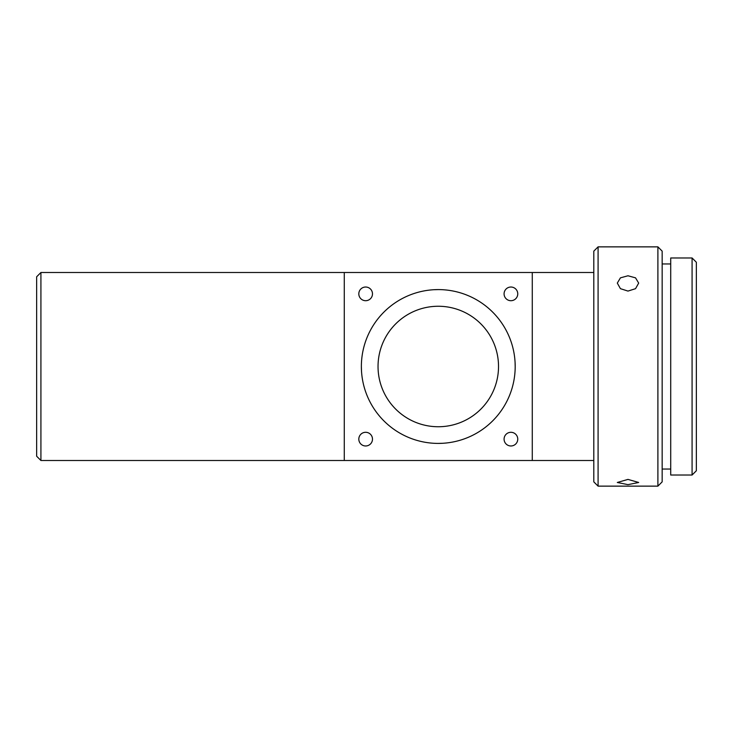 <?xml version="1.0" encoding="UTF-8"?>
<svg xmlns="http://www.w3.org/2000/svg" width="733" height="733" viewBox="0 0 733 733"><rect width="100%" height="100%" fill="white"/><g stroke="black" fill="none" stroke-linecap="round" stroke-linejoin="round"><path stroke-width="1.1" d="M504.084 439.131A6.835 6.835 0 0 0 510.919 445.976A6.835 6.835 0 0 0 517.755 439.131A6.835 6.835 0 0 0 510.919 432.296A6.835 6.835 0 0 0 504.084 439.131M438.279 289.59C452.059 290.405 452.059 290.405 438.279 289.59L434.092 289.709M361.369 366.5A76.91 76.91 0 0 0 438.279 443.41A76.91 76.91 0 0 0 515.189 366.5A76.91 76.91 0 0 0 438.279 289.59A76.91 76.91 0 0 0 361.369 366.5C362.184 352.72 362.184 352.72 361.369 366.5L361.488 370.687M515.189 366.5L515.079 362.404M372.483 293.869A6.835 6.835 0 0 1 365.648 300.704A6.835 6.835 0 0 1 358.813 293.869A6.835 6.835 0 0 1 365.648 287.024A6.835 6.835 0 0 1 372.483 293.869M517.755 293.869A6.835 6.835 0 0 1 510.919 300.704A6.835 6.835 0 0 1 504.084 293.869A6.835 6.835 0 0 1 510.919 287.024A6.835 6.835 0 0 1 517.755 293.869M372.483 439.131A6.835 6.835 0 0 1 365.648 445.976A6.835 6.835 0 0 1 358.813 439.131A6.835 6.835 0 0 1 365.648 432.296A6.835 6.835 0 0 1 372.483 439.131M428.411 442.769L427.596 442.659M40.92 366.5L40.92 272.502L344.281 272.502L344.281 460.498L532.277 460.498L532.277 272.502L344.281 272.502L344.281 460.498L40.92 460.498L40.92 366.5M438.279 426.743A60.243 60.243 0 0 1 378.036 366.5A60.243 60.243 0 0 1 438.279 306.257A60.243 60.243 0 0 1 498.522 366.5A60.243 60.243 0 0 1 438.279 426.743M40.92 460.498L36.65 456.228L36.65 276.772L40.92 272.502M593.803 251.135L593.803 481.865L598.082 486.135L598.082 246.865L593.803 251.135M627.989 291.083L635.548 288.674L638.672 283.094L635.538 277.853L627.989 275.773L620.43 277.853L617.305 283.094L620.43 288.674L627.989 291.083M657.895 486.135L662.165 481.865L662.165 251.135L657.895 246.865L657.895 486.135L598.082 486.135M627.989 479.4L617.305 482.479L627.989 484.641L638.672 482.479L627.989 479.4M692.08 257.97L692.08 475.03L670.713 475.03L670.713 257.97L692.08 257.97L696.35 262.249L696.35 470.751L692.08 475.03M438.279 443.41L442.466 443.291M593.803 272.502L532.277 272.502M657.895 246.865L598.082 246.865M670.713 263.953L662.165 263.953M593.803 460.498L532.277 460.498M670.713 469.047L662.165 469.047"/></g></svg>
